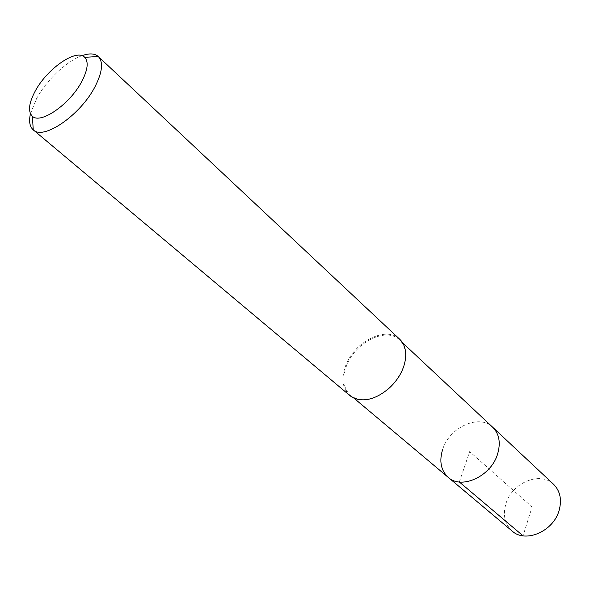 <?xml version="1.0" encoding="UTF-8"?>
<svg xmlns="http://www.w3.org/2000/svg" width="590" height="590" viewBox="0 0 590 590"><rect width="100%" height="100%" fill="white"/><g stroke="black" fill="none" stroke-linecap="round" stroke-linejoin="round"><path stroke-width="0.44" stroke-dasharray="2.95 2.21" d="M553.59 484.309C540.278 470.813 511.877 482.753 505.91 503.742C502.665 515.033 504.738 524.134 512.12 531.037M442.766 449.123C449.654 427.094 479.36 413.671 492.687 427.241C479.36 413.671 449.654 427.094 442.766 449.123C439.019 460.989 440.833 470.4 448.208 477.354M385.528 391.163C377.939 396.731 370.432 399.526 362.998 399.555C357.99 399.467 353.816 398.029 350.467 395.248C343.233 388.331 341.912 378.537 346.5 365.866C354.922 342.355 386.435 326.506 399.541 339.951C402.697 342.945 404.615 346.92 405.3 351.883C405.927 356.891 405.19 362.26 403.088 367.998L399.651 375.247M399.644 339.191C386.317 325.51 354.266 341.64 345.696 365.549C341.02 378.441 342.362 388.412 349.723 395.44M30.459 113.737L36.676 98.397C46.654 80.041 66.729 61.036 81.981 55.689M459.345 481.986L469.662 451.601L532.069 506.98L523.057 535.831M399.541 339.951L402.594 342.812M350.467 395.248L353.675 397.94M362.998 399.555L362.452 399.814M405.3 351.883L405.5 351.308"/><path stroke-width="0.89" d="M353.675 397.94L512.12 531.037C525.365 543.471 553.531 531.398 559.136 510.328C561.997 499.612 560.153 490.939 553.59 484.309L492.687 427.241C499.258 433.901 500.88 442.876 497.554 454.16C491.042 476.351 461.446 489.892 448.208 477.354C440.833 470.4 439.019 460.989 442.766 449.123M448.208 477.354C461.446 489.892 491.042 476.351 497.554 454.16C500.88 442.876 499.258 433.901 492.687 427.241L402.594 342.812M399.651 375.247C395.993 381.487 391.288 386.789 385.528 391.163M33.232 129.837L349.723 395.44C353.122 398.265 357.37 399.725 362.452 399.814C377.585 400.389 397.1 385.145 403.25 367.703C405.389 361.869 406.134 356.404 405.5 351.308C404.799 346.271 402.852 342.23 399.644 339.191L98.309 56.537C103.464 62.098 102.402 72.083 95.115 86.501C80.719 114.962 43.409 140.59 33.246 129.852L33.232 129.837C29.677 126.658 28.755 121.289 30.459 113.737M81.981 55.689C89.274 53.093 94.71 53.373 98.294 56.522L84.724 57.319C88.729 61.803 87.785 69.797 81.885 81.302C70.269 103.973 40.607 124.608 32.406 116.267C27.811 111.658 28.748 103.279 35.201 91.14C47.082 68.676 76.575 48.173 84.724 57.319M523.057 535.831L459.345 481.986M32.406 116.267L33.246 129.852"/></g></svg>

